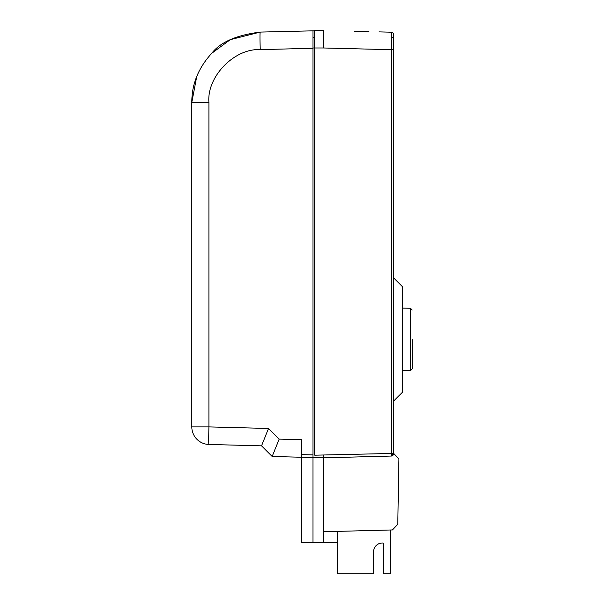 <?xml version="1.0" encoding="UTF-8"?>
<svg xmlns="http://www.w3.org/2000/svg" width="604" height="604" viewBox="0 0 604 604"><rect width="100%" height="100%" fill="white"/><g stroke="black" fill="none" stroke-linecap="round" stroke-linejoin="round"><path stroke-width="0.91" d="M412.185 339.471L412.185 368.923L412.185 339.471M391.211 453.415L391.203 454.533M393.748 453.506A2.635 2.635 0 0 0 393.748 453.415A2.635 2.635 0 0 1 391.181 456.05L393.748 453.506L398.919 458.964L397.779 524.295L392.419 529.942L323.51 531.746L323.51 455.19L323.51 457.824L391.181 456.05L323.51 457.824L301.562 457.251L301.562 454.616L312.978 454.91L312.978 457.545L312.978 48.26L260.211 49.641C234.526 48.094 206.696 76.663 208.916 102.302L208.916 426.907L268.531 428.47L279.169 439.108L272.17 456.481L261.524 445.835L208.916 444.461A17.561 17.561 0 0 1 191.815 426.907L191.815 102.302C191.732 84.25 198.369 67.912 211.74 53.288C220.324 42.167 236.481 35.1 260.211 32.087L314.729 30.796M391.211 37.342L391.181 32.201A2.635 2.635 0 0 1 393.748 34.836L393.748 453.415A2.635 2.635 0 0 1 391.181 456.05L391.211 37.342A2.635 1.865 0 0 1 393.748 39.207M393.748 278.014L402.528 286.794L402.528 392.155L393.748 400.928M378.995 31.884L391.181 32.201M354.367 31.234L368.901 31.619L354.367 31.234M393.748 453.415L314.729 455.19L314.729 30.2L323.51 30.426L323.51 47.98L393.748 49.755M337.561 531.377L337.561 542.581L323.51 542.581M337.561 542.581L337.561 573.8L373.551 573.8L373.551 551.807A8.781 8.781 0 0 1 383.215 543.072L383.215 573.8L390.237 573.8L390.237 530.002M373.551 551.807A8.781 8.781 0 0 1 383.215 543.072L383.215 553.166M312.978 48.26L312.978 30.706L312.978 47.98L312.978 37.614L314.729 37.659M268.531 428.47L261.524 445.835L272.162 456.473L301.562 457.251L301.562 542.588L323.51 542.611L323.51 531.746M312.978 542.883L312.978 457.824M312.978 457.545L272.17 456.481L279.169 439.108L301.562 439.697L301.562 454.616M260.211 49.641A17.561 0.461 -91.5 0 1 260.211 32.087L230.267 39.668L211.747 53.288M196.745 76.451L191.815 102.302L208.916 102.302M402.528 370.841L410.463 370.675L410.463 308.267L412.185 310.026M312.978 47.98L323.51 47.98M208.916 444.461A17.561 0.461 -88.5 0 1 208.916 426.907L191.815 426.907M410.463 308.267L402.528 308.108M410.463 370.675L412.185 368.923"/></g></svg>
